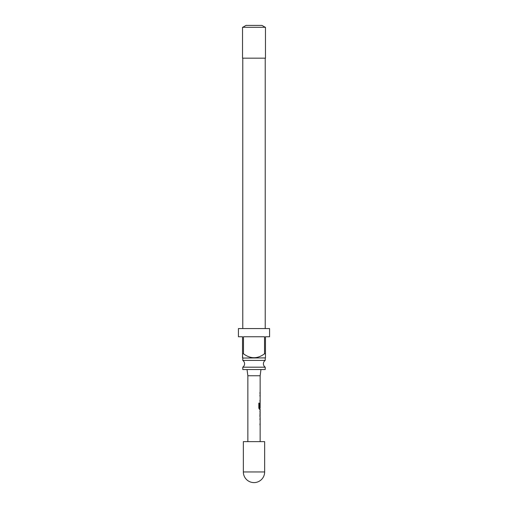 <?xml version="1.0" encoding="UTF-8"?>
<svg xmlns="http://www.w3.org/2000/svg" width="508" height="508" viewBox="0 0 508 508"><rect width="100%" height="100%" fill="white"/><g stroke="black" fill="none" stroke-linecap="round" stroke-linejoin="round"><path stroke-width="0.76" d="M242.773 367.189L265.227 367.189A4.096 4.096 0 0 1 265.227 360.401L242.773 360.401A4.096 4.096 0 0 1 242.773 367.189L242.773 369.532L265.227 369.532L265.227 367.189M264.649 471.951L264.649 441.63L243.351 441.63L243.351 471.951A10.649 10.649 0 0 0 254 482.6A10.649 10.649 0 0 0 264.649 471.951L243.351 471.951M260.966 369.532L260.147 375.755L247.853 375.755L247.853 441.63M265.468 357.892L242.691 358.057L242.532 353.797L243.478 353.797C250.514 359.01 257.531 359.01 264.522 353.797L265.468 353.797L265.468 357.892L265.468 336.753L269.57 336.753L269.57 328.562L238.43 328.562L238.43 336.753L242.532 336.753L242.532 357.892M243.478 353.797L243.478 336.753L264.522 336.753L264.522 353.797M242.773 358.057L242.773 360.401M265.227 358.057L265.227 360.401M242.773 58.172L242.773 328.562M265.227 58.172L265.227 328.562M265.468 27.292L242.532 27.292L242.532 58.172L265.468 58.172L265.468 27.292M242.773 27.292L246.05 25.4L261.95 25.4L265.227 27.292M260.147 441.63L260.147 417.125M260.083 410.661L260.083 417.125M260.147 411.867L260.109 415.919L260.147 411.867M260.147 375.755L260.147 407.956L259.474 407.88L259.474 403.111L258.826 403.111L258.826 408.172L259.436 409.296L260.147 409.296L260.147 410.661M259.982 403.904L259.925 402.831M259.937 407.41L260.096 403.987M259.328 407.88L259.328 403.111M259.937 415.836L260.096 411.944M247.853 375.755L247.034 369.532M259.982 392.43L259.982 393.637M259.982 395.002L259.982 396.208M259.982 400.26L259.982 401.466M259.982 407.956L259.982 409.296M259.982 410.82L259.982 411.867M259.982 415.919L259.982 416.96M259.982 418.49L259.982 419.691M259.982 423.748L259.982 424.955"/></g></svg>
